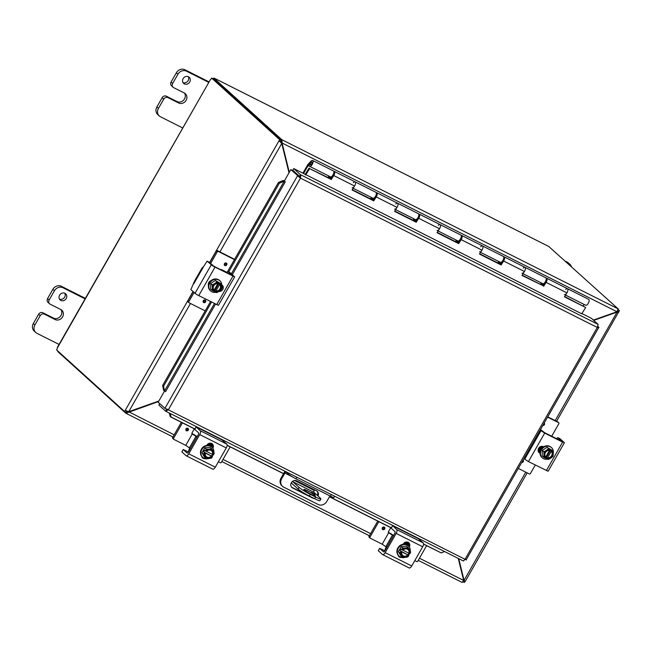 <?xml version="1.0" encoding="UTF-8"?>
<svg xmlns="http://www.w3.org/2000/svg" width="652" height="652" viewBox="0 0 652 652"><rect width="100%" height="100%" fill="white"/><g stroke="black" fill="none" stroke-linecap="round" stroke-linejoin="round"><path stroke-width="0.98" d="M85.331 298.347L61.402 286.31A6.601 5.901 132.2 0 0 56.7 286.089A6.601 5.901 132.2 0 0 52.845 289.333L47.563 298.592A3.301 2.95 132.2 0 0 48.003 302.373L49.585 303.799A3.301 2.95 -47.8 0 1 49.144 300.018L54.426 290.768A6.601 5.901 -47.8 0 1 58.272 287.516A6.601 5.901 -47.8 0 1 62.983 287.736L85.306 298.966M33.342 323.522A6.601 5.901 132.2 0 0 32.6 328.339A6.601 5.901 132.2 0 0 34.222 331.086L35.795 332.512A6.601 5.901 -47.8 0 1 34.173 329.765A6.601 5.901 -47.8 0 1 34.923 324.957L40.196 315.698A3.301 2.95 -47.8 0 1 44.475 314.183L42.902 312.756A3.301 2.95 132.2 0 0 38.623 314.272L33.342 323.522L34.923 324.957M60.872 300.45A4.132 3.692 -47.8 0 1 60.131 299.936A4.132 3.692 -47.8 0 1 59.854 294.785A4.132 3.692 -47.8 0 1 64.939 293.31A4.132 3.692 -47.8 0 1 65.681 293.816A4.132 3.692 -47.8 0 1 65.958 298.966A4.132 3.692 -47.8 0 1 60.872 300.45M59.462 299.097A4.132 3.692 132.2 0 0 64.067 297.931A4.132 3.692 132.2 0 0 64.768 293.237M49.585 303.799A3.301 2.95 -47.8 0 0 50.171 304.199L60.791 309.545A5.778 5.167 -47.8 0 1 61.826 310.254A5.778 5.167 -47.8 0 1 62.217 317.459A5.778 5.167 -47.8 0 1 55.094 319.529L44.475 314.183M42.902 312.756L53.521 318.103A5.778 5.167 132.2 0 0 60.261 316.505A5.778 5.167 132.2 0 0 60.954 309.627M59.299 344.558L36.977 333.327A6.601 5.901 -47.8 0 1 35.795 332.512M567.264 262.756L568.723 263.489A6.601 5.901 -47.8 0 1 569.905 264.296A6.601 5.901 -47.8 0 1 571.339 266.456M569.905 264.296L568.324 262.87A6.601 5.901 132.2 0 0 567.142 262.063L565.683 261.33M208.844 81.802L184.915 69.764A6.601 5.901 132.2 0 0 180.213 69.544A6.601 5.901 132.2 0 0 176.358 72.796L171.077 82.046A3.301 2.95 132.2 0 0 171.517 85.828L173.098 87.254A3.301 2.95 -47.8 0 1 172.658 83.472L177.939 74.222A6.601 5.901 -47.8 0 1 181.786 70.97A6.601 5.901 -47.8 0 1 186.496 71.19L208.819 82.421M156.855 106.985A6.601 5.901 132.2 0 0 156.113 111.794A6.601 5.901 132.2 0 0 157.735 114.548L159.308 115.975A6.601 5.901 -47.8 0 1 157.686 113.22A6.601 5.901 -47.8 0 1 158.436 108.411L163.709 99.161A3.301 2.95 -47.8 0 1 167.988 97.645L166.415 96.219A3.301 2.95 132.2 0 0 162.136 97.727L156.855 106.985L158.436 108.411M184.386 83.904A4.132 3.692 -47.8 0 1 183.644 83.399A4.132 3.692 -47.8 0 1 183.367 78.248A4.132 3.692 -47.8 0 1 188.452 76.773A4.132 3.692 -47.8 0 1 189.194 77.278A4.132 3.692 -47.8 0 1 189.471 82.429A4.132 3.692 -47.8 0 1 184.386 83.904M182.976 82.551A4.132 3.692 132.2 0 0 187.58 81.386A4.132 3.692 132.2 0 0 188.281 76.691M173.098 87.254A3.301 2.95 -47.8 0 0 173.685 87.661L184.304 93A5.778 5.167 -47.8 0 1 185.339 93.709A5.778 5.167 -47.8 0 1 185.73 100.921A5.778 5.167 -47.8 0 1 178.607 102.983L167.988 97.645M166.415 96.219L177.034 101.557A5.778 5.167 132.2 0 0 183.774 99.96A5.778 5.167 132.2 0 0 184.467 93.089M182.813 128.012L160.49 116.781A6.601 5.901 -47.8 0 1 159.308 115.975M304.354 490.035A6.601 0.709 -150.3 0 1 303.93 489.44A6.601 0.709 -150.3 0 1 308.714 491.372A6.601 0.709 -150.3 0 1 314.965 495.381A6.601 0.709 -150.3 0 1 315.389 495.976A6.601 0.709 -150.3 0 1 310.605 494.045A6.601 0.709 -150.3 0 1 304.354 490.035M311.615 492.48L315.063 494.338L311.615 492.48M315.601 497.02L314.639 498.707A9.894 1.068 29.7 0 0 319.301 500.671A9.894 1.068 29.7 0 0 319.953 500.638L320.914 498.951A9.894 1.068 -150.3 0 1 320.271 498.984A9.894 1.068 -150.3 0 1 315.601 497.02L310.287 494.346A9.894 1.068 -150.3 0 1 303.693 490.646A9.894 1.068 -150.3 0 1 299.04 487.37L298.078 489.057L291.68 483.262A3.301 1.434 116.7 0 1 291.387 482.659M298.078 489.057A9.894 1.068 29.7 0 0 302.732 492.333A9.894 1.068 29.7 0 0 309.325 496.033L310.287 494.346M292.593 481.331A1.646 0.717 -63.3 0 0 292.748 481.665L299.04 487.37M320.914 498.951A9.894 1.068 -150.3 0 0 320.279 498.046L313.979 492.35A1.646 0.717 116.7 0 1 313.832 491.575A1.646 0.717 116.7 0 1 314.248 490.426L314.574 489.848M314.639 498.707L309.325 496.033M289.284 172.324L282.145 143.301L281.933 139.732L280.971 141.419L281.648 143.31M281.501 142.715L616.963 311.746L593.377 320.091M593.695 320.385L617.053 312.121C618.585 312.324 619.164 312.186 618.772 311.697L556.588 421.29M616.735 311.827L617.053 312.121L555.186 420.589M458.258 558.414L463.686 580.476L462.17 582.456L418.234 560.353M158.835 401.029L128.778 411.656L125.208 410.41L192.992 291.591M280.971 141.419L281.803 139.667L618.072 308.844L616.963 311.746M172.959 436.954L125.909 413.262L158.55 401.526M128.216 411.445L126.969 411.624M126.912 411.599L125.787 413.197L126.871 411.575M128.379 411.591L174.174 434.827M209.577 262.512L279.015 140.759L281.77 143.432L288.999 172.829M281.118 142.845L280.588 141.549L279.015 140.759L279.643 139.667L281.216 140.457L280.588 141.549M281.02 142.486L281.77 143.432L219.895 251.9M464.966 581.348L464.061 580.345L458.731 558.65M617.542 311.077L618.772 311.697L619.4 310.596L618.259 309.57M463.425 580.573L465.186 581.527L527.166 472.863M463.531 579.864L464.061 580.345L525.773 472.162M464.941 581.388L464.346 582.44L463.148 581.837M618.153 309.977L619.4 310.596M281.803 139.667L213.799 78.053L213.302 78.925M126.781 411.208L126.162 412.3L124.589 411.51L125.208 410.41M124.589 411.51L56.561 349.871A1.85 0.807 116.7 0 0 57.409 347.866L57.392 347.329M58.004 351.183L57.775 351.583L125.787 413.197M618.202 308.909L548.739 246.472M214.239 78.232L213.799 78.053M281.216 140.457L213.188 78.827L211.615 78.036A1.85 0.807 116.7 0 1 210.376 79.683L57.392 347.337M211.615 78.036L279.643 139.667M313.93 498.348A4.124 3.684 -47.8 0 1 312.52 497.981L292.626 487.973A4.124 3.684 -47.8 0 1 291.884 487.468A4.124 3.684 -47.8 0 1 291.338 482.741A4.124 3.684 -47.8 0 1 296.684 480.85L316.587 490.858A4.124 3.684 -47.8 0 1 317.32 491.363A4.124 3.684 -47.8 0 1 317.948 495.944M288.958 473.238L288.445 474.134L286.244 472.146A1.646 0.717 -63.3 0 0 286.179 472.097A1.646 0.717 -63.3 0 0 285.625 472.211A1.646 0.717 -63.3 0 0 284.891 473.075L281.64 478.772L280.988 478.185L284.386 472.227A3.301 1.434 116.7 0 1 285.046 471.274M329.945 495.895L326.758 501.478A6.601 5.901 -47.8 0 1 322.911 504.721A6.601 5.901 -47.8 0 1 318.2 504.501L283.693 487.142A6.601 5.901 -47.8 0 1 282.52 486.335A6.601 5.901 -47.8 0 1 280.898 483.588A6.601 5.901 -47.8 0 1 281.64 478.772M280.988 478.185A6.601 5.901 132.2 0 0 280.246 483.002A6.601 5.901 132.2 0 0 281.868 485.748L282.52 486.335M331.355 494.566L330.45 496.156A6.601 0.709 29.7 0 0 333.563 497.46A6.601 0.709 29.7 0 0 333.995 497.435L334.68 496.245M288.445 474.134A6.601 0.709 29.7 0 0 291.55 476.327A6.601 0.709 29.7 0 0 295.943 478.796L296.847 477.207M330.45 496.156L295.943 478.796M291.583 487.158A4.124 3.684 132.2 0 0 291.974 487.386L311.876 497.394A4.124 3.684 132.2 0 0 312.528 497.647M317.304 495.357A4.124 3.684 132.2 0 0 316.978 491.095M581.755 313.791L293.759 168.566L300.751 174.989L300.482 178.126L168.33 409.815L164.907 408.315L158.167 402.202L164.548 391.013L165.51 391.575M284.182 181.174L283.278 180.465L278.412 182.511L279.325 183.228L284.182 181.174L285.266 181.826L284.345 180.987L290.841 169.593L299.83 177.54L299.537 176.358L292.797 170.254L293.759 168.566M299.537 176.358L300.499 174.671L598.153 324.427L591.413 318.315L581.918 313.539M285.266 181.826L232.324 274.647M284.402 181.044L283.278 180.465M279.325 183.228L228.689 272.006M211.501 302.137L163.554 386.204L162.641 385.487L163.595 390.279L164.508 390.996L163.554 386.204M164.508 390.996L214.402 303.596M169.251 413.018L170.327 416.75L171.134 417.035L170.099 413.441M171.134 417.035L194.915 429M227.132 445.21L283.596 473.613M329.488 496.702L391.339 527.818M423.555 544.029L441.184 552.896L423.555 544.143M444.574 551.527L441.184 552.896M170.327 416.75L194.858 429.089M227.132 445.324L283.547 473.711M329.431 496.791L391.281 527.908M278.412 182.511L226.888 272.846M210.474 301.623L162.641 385.487M597.737 326.709L598.854 327.271L597.892 326.399M159.699 403.596L158.868 405.055L165.608 411.159L167.678 409.228L166.57 409.472L165.763 408.747M300.751 174.989L300.01 177.703L292.414 170.384L290.841 169.593M598.153 324.427L597.281 327.443L300.482 178.126L297.842 176.024M463.466 561.005L465.129 559.131L597.281 327.443C598.675 327.923 599.196 327.866 598.854 327.271L466.164 559.815M465.047 559.31L466.433 560.003M466.18 559.881L168.33 409.815L165.608 411.159L166.708 409.546M300.01 177.703L300.482 178.126M164.94 408.331L297.589 175.706L299.154 176.496M166.48 409.106L164.907 408.315M309.325 165.991L308.192 165.429L311.012 162.348A1.646 0.717 116.7 0 1 311.884 161.949A1.646 0.717 116.7 0 1 311.689 163.913A1.646 0.717 116.7 0 1 310.401 164.891A1.646 0.717 116.7 0 1 310.303 163.57L309.219 164.76A3.301 1.434 116.7 0 0 309.659 166.366A3.301 1.434 116.7 0 0 312.96 162.658A3.301 1.434 116.7 0 0 312.626 160.474A3.301 1.434 116.7 0 0 310.874 161.272L307.777 164.663L302.919 173.179M309.659 166.366L330.466 176.839A3.301 1.434 -63.3 0 0 333.767 173.122A3.301 1.434 -63.3 0 0 333.433 170.938L312.626 160.474M523.051 273.726L542.814 283.669A3.301 1.434 -63.3 0 0 546.115 279.961A3.301 1.434 -63.3 0 0 545.781 277.776L524.974 267.304A3.301 1.434 116.7 0 1 525.308 269.488A3.301 1.434 116.7 0 1 522.007 273.196M565.692 289.472A3.301 1.434 116.7 0 1 567.444 288.673L588.674 299.358A3.301 1.434 116.7 0 1 589.009 301.534A3.301 1.434 116.7 0 1 585.716 305.25L565.52 295.087M564.624 296.53L585.675 307.5L564.436 296.815L566.906 292.854A3.301 1.434 -63.3 0 0 567.444 288.673A3.301 1.434 116.7 0 1 567.778 290.857A3.301 1.434 116.7 0 1 564.477 294.565M480.581 252.357L500.345 262.3A3.301 1.434 -63.3 0 0 503.646 258.591A3.301 1.434 -63.3 0 0 503.311 256.407L482.504 245.934A3.301 1.434 116.7 0 1 482.839 248.119A3.301 1.434 116.7 0 1 479.538 251.835M438.111 230.987L457.875 240.938A3.301 1.434 -63.3 0 0 461.176 237.222A3.301 1.434 -63.3 0 0 460.842 235.038L440.035 224.573A3.301 1.434 116.7 0 1 440.369 226.757A3.301 1.434 116.7 0 1 437.068 230.466M395.642 209.626L415.405 219.569A3.301 1.434 -63.3 0 0 418.706 215.861A3.301 1.434 -63.3 0 0 418.372 213.677L397.565 203.204A3.301 1.434 116.7 0 1 397.899 205.388A3.301 1.434 116.7 0 1 394.599 209.096M353.172 188.257L372.936 198.2A3.301 1.434 -63.3 0 0 376.237 194.492A3.301 1.434 -63.3 0 0 375.902 192.307L355.095 181.843A3.301 1.434 116.7 0 1 355.43 184.019A3.301 1.434 116.7 0 1 352.129 187.735M308.192 165.429L303.563 173.497M584.135 304.46L583.304 305.927M543.532 285.12L540.761 283.726L541.241 282.878M501.062 263.75L498.291 262.357L498.772 261.509M458.592 242.389L455.821 240.995L456.302 240.148M416.123 221.02L413.352 219.626L413.833 218.779M373.653 199.659L370.882 198.257L371.363 197.409M331.183 178.289L328.412 176.896L328.893 176.048M523.222 268.111A3.301 1.434 116.7 0 1 524.974 267.304L504.167 256.839A3.301 1.434 116.7 0 1 503.629 261.02L501.16 264.981L479.497 254.084L481.967 250.123A3.301 1.434 -63.3 0 0 482.504 245.934L461.697 235.47A3.301 1.434 116.7 0 1 461.16 239.651L458.69 243.612L437.027 232.715L439.497 228.754A3.301 1.434 -63.3 0 0 440.035 224.573L419.228 214.1A3.301 1.434 116.7 0 1 418.69 218.29L416.22 222.25L394.558 211.354L397.027 207.393A3.301 1.434 -63.3 0 0 397.565 203.204L376.758 192.739A3.301 1.434 116.7 0 1 376.22 196.92L373.751 200.881L352.088 189.985L354.558 186.024A3.301 1.434 -63.3 0 0 355.095 181.843L334.289 171.37A3.301 1.434 116.7 0 1 333.751 175.551L331.281 179.512L309.618 168.615L305.649 174.989M480.752 246.741A3.301 1.434 116.7 0 1 482.504 245.934M438.283 225.372A3.301 1.434 116.7 0 1 440.035 224.573M395.813 204.011A3.301 1.434 116.7 0 1 397.565 203.204M353.343 182.641A3.301 1.434 116.7 0 1 355.095 181.843M522.154 275.16L543.157 285.731L545.626 281.77A1.646 0.717 -63.3 0 0 546.107 280.001M479.685 253.799L500.687 264.362L503.157 260.401A1.646 0.717 -63.3 0 0 503.637 258.632M437.215 232.43L458.217 243L460.687 239.031A1.646 0.717 -63.3 0 0 461.168 237.263M394.745 211.061L415.748 221.631L418.217 217.67A1.646 0.717 -63.3 0 0 418.698 215.902M352.276 189.699L373.278 200.262L375.748 196.301A1.646 0.717 -63.3 0 0 376.228 194.532M309.618 168.615L330.808 178.901L333.278 174.932A1.646 0.717 -63.3 0 0 333.759 173.163M543.157 285.731L521.967 275.454L524.436 271.485A3.301 1.434 -63.3 0 0 524.974 267.304M544.762 282.634L543.825 284.15A3.301 1.434 116.7 0 1 543.67 284.093A3.301 1.434 116.7 0 1 543.328 283.718M546.123 278.151A3.301 1.434 116.7 0 1 546.637 278.2A3.301 1.434 116.7 0 1 546.099 282.389L543.629 286.35M500.687 264.362L501.16 264.981M502.293 261.273L501.355 262.78A3.301 1.434 116.7 0 1 501.201 262.732A3.301 1.434 116.7 0 1 500.858 262.348M503.654 256.79A3.301 1.434 116.7 0 1 504.167 256.839M458.217 243L458.69 243.612M459.823 239.903L458.886 241.419A3.301 1.434 116.7 0 1 458.731 241.362A3.301 1.434 116.7 0 1 458.389 240.979M461.184 235.421A3.301 1.434 116.7 0 1 461.697 235.47M415.748 221.631L416.22 222.25M417.353 218.534L416.416 220.05A3.301 1.434 116.7 0 1 416.261 219.993A3.301 1.434 116.7 0 1 415.919 219.618M418.714 214.052A3.301 1.434 116.7 0 1 419.228 214.1M373.278 200.262L373.751 200.881M374.884 197.173L373.946 198.689A3.301 1.434 116.7 0 1 373.792 198.632A3.301 1.434 116.7 0 1 373.449 198.249M376.245 192.69A3.301 1.434 116.7 0 1 376.758 192.739M581.706 313.873L585.675 307.5M331.713 177.442L331.477 177.32A3.301 1.434 116.7 0 1 331.322 177.262A3.301 1.434 116.7 0 1 330.98 176.888M333.775 171.321A3.301 1.434 116.7 0 1 334.289 171.37M332.414 175.804L331.477 177.32M330.808 178.901L331.281 179.512M309.146 168.004L305.046 174.581M311.526 164.125A1.581 0.685 116.7 0 1 310.433 164.834A1.581 0.685 116.7 0 1 310.76 162.715A1.581 0.685 116.7 0 1 311.852 162.006A1.581 0.685 116.7 0 1 311.526 164.125M208.436 285.25A3.708 3.317 -47.8 0 1 211.093 280.604M193.75 283.856L203.668 266.464L201.941 268.176A6.601 0.709 -150.3 0 1 201.949 268.143L194.63 280.979A6.601 0.709 29.7 0 0 194.614 281.004L190.849 289.643L196.513 294.468L218.404 305.364L234.655 276.872L212.764 265.975L207.1 261.15L209.235 262.226M209.308 262.267L213.84 266.212L231.794 275.266M203.668 266.464L207.1 261.15M227.043 272.919L228.086 271.705L231.876 275.128M228.118 271.729L230.254 272.805M221.387 289.309A3.708 3.317 132.2 0 0 221.77 284.851A3.708 3.317 -47.8 0 1 218.86 291.46M202.527 267.866L201.99 268.2M230.327 272.838L234.655 276.872M215.836 292.3A6.862 6.137 -47.8 0 1 210.677 290.963A6.862 6.137 -47.8 0 1 209.765 283.107A6.862 6.137 -47.8 0 1 219.887 280.792A6.862 6.137 -47.8 0 1 221.623 286.497M210.677 290.963L210.237 290.572A6.862 6.137 -47.8 0 1 209.325 282.707A6.862 6.137 -47.8 0 1 219.455 280.401L219.887 280.792M220.156 283.498A8.517 3.7 116.7 0 1 220.132 283.604L215.356 291.974A8.517 3.7 116.7 0 1 215.282 292.039L214.418 291.265L219.292 282.715L220.156 283.498A7.001 0.75 29.7 0 0 221.476 284.085A7.001 2.258 85.1 0 1 221.615 286.986A4.947 4.425 132.2 0 0 220.132 283.604M212.006 290.319A7.001 2.258 -94.9 0 0 212.275 287.793A7.001 2.258 -94.9 0 0 212.144 284.891L210.686 283.571L210.547 288.999L212.006 290.319A7.001 0.75 -150.3 0 0 213.685 291.24A8.517 3.7 -63.3 0 0 213.758 291.175L214.263 290.295A3.961 3.537 -47.8 0 1 213.758 285.788A3.961 3.537 -47.8 0 1 218.037 283.677L218.534 282.797A8.517 3.7 -63.3 0 0 218.567 282.691L217.703 281.908L219.292 282.715M214.1 290.14L217.809 283.636M214.418 291.265L213.872 290.988M215.356 291.974A4.947 4.425 132.2 0 0 219.178 291.257A7.001 3.007 150.1 0 1 216.603 292.634A7.001 0.75 -150.3 0 1 215.282 292.039M218.534 282.797A4.947 4.425 132.2 0 0 214.72 283.514A4.947 4.425 132.2 0 0 212.275 287.793A4.947 4.425 132.2 0 0 213.758 291.175M215.69 290.947A3.961 3.537 132.2 0 0 219.968 288.844A3.961 3.537 132.2 0 0 219.463 284.329M219.634 284.476A3.961 3.537 -47.8 0 1 220.132 288.991A3.961 3.537 -47.8 0 1 215.853 291.102M219.178 291.257A4.947 4.425 132.2 0 0 221.615 286.986A7.001 2.258 85.1 0 1 221.338 289.521A7.001 3.007 150.1 0 1 219.178 291.257M212.144 284.891A7.001 3.007 -29.9 0 0 214.72 283.514A7.001 3.007 -29.9 0 0 216.88 281.778A7.001 0.75 29.7 0 0 218.567 282.691M210.686 283.571L215.421 280.45L216.88 281.778M215.421 280.45L221.476 284.085M205.193 310.882L189.039 302.748A0.791 0.709 -47.8 0 1 188.795 301.746L187.882 300.922A0.791 0.709 132.2 0 0 188.126 301.925M218.29 251.46L217.385 250.637A0.791 0.709 132.2 0 0 216.358 251.004L217.263 251.827A0.791 0.709 -47.8 0 1 218.29 251.46L234.451 259.594M227.132 272.422L221.59 269.635A0.791 0.709 132.2 0 0 220.767 269.765M203.709 302.577A1.451 1.296 -47.8 0 1 205.135 300.067A1.451 1.296 -47.8 0 1 203.709 302.577M224.565 265.348A1.451 1.296 132.2 0 0 224.818 265.519A1.451 1.296 -47.8 0 1 226.26 263.025A1.451 1.296 -47.8 0 1 224.834 265.535A1.451 1.296 132.2 0 0 226.513 263.196M217.385 250.637L234.614 259.309M217.263 251.827L210.629 263.465M187.882 300.922L193.131 291.713M209.716 262.634L216.358 251.004M194.043 292.544L188.795 301.746M556.767 438.804L557.81 437.59L560.052 438.723L564.167 442.455L562.611 442.113L544.689 433.091L540.418 430.296M524.159 458.788L528.438 461.583L548.128 471.249L564.379 442.757M540.752 429.709L544.656 432.708L561.519 441.151M538.642 452.129A3.708 3.317 132.2 0 0 538.805 452.219L540.011 452.83M540.003 453.197L539.717 453.05A3.708 3.317 -47.8 0 1 543.369 446.644L543.662 446.791M557.843 437.614L561.6 441.013M547.468 459.147A6.862 6.137 -47.8 0 1 542.309 457.81A6.862 6.137 -47.8 0 1 541.396 449.945A6.862 6.137 -47.8 0 1 551.527 447.639A6.862 6.137 -47.8 0 1 553.255 453.344M542.309 457.81L541.869 457.419A6.862 6.137 -47.8 0 1 540.956 449.554A6.862 6.137 -47.8 0 1 551.087 447.248L551.527 447.639M543.646 457.166A7.001 2.258 -94.9 0 0 543.915 454.64A7.001 2.258 -94.9 0 0 543.784 451.738L542.317 450.41L542.179 455.846L543.646 457.166A7.001 0.75 -150.3 0 0 545.325 458.087A8.517 3.7 -63.3 0 0 545.398 458.022L545.895 457.142A3.961 3.537 -47.8 0 1 545.398 452.635A3.961 3.537 -47.8 0 1 549.677 450.524L550.174 449.644A8.517 3.7 -63.3 0 0 550.198 449.538L551.788 450.336A8.517 3.7 116.7 0 1 551.763 450.451L546.987 458.821A8.517 3.7 116.7 0 1 546.914 458.886L546.058 458.103L550.932 449.562M545.732 456.987L549.44 450.483M546.058 458.103L545.504 457.826M550.174 449.644A4.947 4.425 132.2 0 0 546.352 450.361A4.947 4.425 132.2 0 0 543.915 454.64A4.947 4.425 132.2 0 0 545.398 458.022M543.784 451.738A7.001 3.007 -29.9 0 0 546.352 450.361A7.001 3.007 -29.9 0 0 548.519 448.617A7.001 0.75 29.7 0 0 550.198 449.538M551.788 450.336A7.001 0.75 29.7 0 0 553.116 450.931A7.001 2.258 85.1 0 1 553.246 453.833A4.947 4.425 132.2 0 0 551.763 450.451M542.317 450.41L547.052 447.296L553.116 450.931M547.052 447.296L548.519 448.617M547.321 457.794A3.961 3.537 132.2 0 0 551.6 455.683A3.961 3.537 132.2 0 0 551.103 451.176M546.987 458.821A4.947 4.425 132.2 0 0 550.81 458.103A4.947 4.425 132.2 0 0 553.246 453.833A7.001 2.258 85.1 0 1 552.977 456.359A7.001 3.007 150.1 0 1 550.81 458.103A7.001 3.007 150.1 0 1 548.242 459.481A7.001 0.75 -150.3 0 1 546.914 458.886M551.266 451.323A3.961 3.537 -47.8 0 1 551.763 455.838A3.961 3.537 -47.8 0 1 547.493 457.948M542.554 446.367A6.601 5.901 132.2 0 0 540.255 448.837A6.601 5.901 132.2 0 0 539.351 452.496M542.032 446.31A6.601 5.901 132.2 0 0 539.995 448.592A6.601 5.901 132.2 0 0 539.09 452.366M557.957 422.08A0.791 0.709 132.2 0 0 557.704 421.852L558.609 422.675A0.791 0.709 -47.8 0 1 558.862 423.686L551.69 436.253M535.276 465.031L530.386 473.605A0.791 0.709 -47.8 0 1 529.359 473.963L518.593 468.552M544.412 423.278A1.451 1.296 -47.8 0 1 543.157 425.487A1.451 1.296 132.2 0 0 544.412 423.287M522.04 462.512A1.451 1.296 132.2 0 0 523.287 460.328A1.451 1.296 -47.8 0 1 522.024 462.529M557.704 421.852L548.006 416.978M558.609 422.675L547.843 417.264M202.177 457.435A3.708 3.317 132.2 0 0 203.318 457.826M205.144 458.658A3.708 3.317 -47.8 0 1 201.655 456.261M212.576 469.032A3.301 1.434 -63.3 0 0 212.723 469.13A3.301 1.434 -63.3 0 0 213.832 468.894A3.301 1.434 -63.3 0 0 215.299 467.174L226.268 447.932A3.301 1.434 -63.3 0 0 227.1 445.626A3.301 1.434 -63.3 0 0 226.798 444.093L221.786 439.807L196.146 426.938L200.262 430.736A3.301 1.434 116.7 0 1 200.555 432.276A3.301 1.434 116.7 0 1 199.732 434.582L188.754 453.816A3.301 1.434 116.7 0 1 187.287 455.544A3.301 1.434 116.7 0 1 186.179 455.772A3.301 1.434 116.7 0 1 186.032 455.675L181.916 451.942L183.22 449.505L188.387 452.04A6.601 2.869 116.7 0 1 189.838 448.005M187.173 453.05L187.026 452.977A1.646 0.717 -63.3 0 0 187.091 453.026A1.646 0.717 -63.3 0 0 187.646 452.912A1.646 0.717 -63.3 0 0 188.387 452.048L198.281 434.697A1.646 0.717 -63.3 0 0 198.689 433.547A1.646 0.717 -63.3 0 0 198.542 432.781L194.793 429.383L196.146 427.011M212.03 447.264A3.708 3.317 132.2 0 0 211.941 443.49M206.79 445.414L206.969 445.104A3.708 3.317 -47.8 0 1 212.935 448.103L212.854 448.234M187.026 452.977L183.269 449.578M208.648 458.527A6.862 6.137 -47.8 0 1 203.986 458.226A6.862 6.137 -47.8 0 1 202.756 457.386A6.862 6.137 -47.8 0 1 202.291 448.82A6.862 6.137 -47.8 0 1 210.743 446.367A6.862 6.137 -47.8 0 1 211.973 447.215A6.862 6.137 -47.8 0 1 213.799 452.317M201.908 456.995L202.772 457.394L202.324 456.987A6.862 6.137 -47.8 0 1 201.859 448.429A6.862 6.137 -47.8 0 1 210.311 445.976A6.862 6.137 -47.8 0 1 211.533 446.816L211.973 447.215M203.677 451.852L212.503 456.644A8.517 0.913 -150.3 0 1 212.446 456.62L204.638 452.7A8.517 0.913 -150.3 0 1 204.541 452.635L203.677 451.852L204.655 450.149L205.51 450.923A8.517 0.913 29.7 0 0 205.616 450.988L206.431 451.396A3.961 3.537 -47.8 0 1 211.688 450.874A3.961 3.537 -47.8 0 1 212.601 454.501L213.416 454.917A8.517 0.913 29.7 0 0 213.473 454.933A7.001 3.04 116.7 0 0 214.215 453.156A7.001 0.872 56.6 0 0 213.131 451.102A4.947 4.425 132.2 0 0 209.153 449.106A4.947 4.425 132.2 0 0 205.616 450.988M206.48 451.355L212.601 454.501M212.479 454.387L211.639 455.862M205.51 450.923A7.001 3.04 -63.3 0 0 206.252 449.155A7.001 2.176 1.5 0 0 209.153 449.106A7.001 2.176 1.5 0 0 211.639 448.69A7.001 0.872 56.6 0 1 213.131 451.102A4.947 4.425 132.2 0 1 213.416 454.917M212.503 456.644A7.001 3.04 116.7 0 1 211.403 458.095A7.001 2.176 -178.5 0 1 208.909 458.511A4.947 4.425 132.2 0 0 212.446 456.62M206.293 456.661A3.961 3.537 132.2 0 0 211.46 456.058M212.438 454.354A3.961 3.537 132.2 0 0 211.607 450.801M204.638 452.7A4.947 4.425 132.2 0 0 204.932 456.506A4.947 4.425 132.2 0 0 208.909 458.511A7.001 2.176 -178.5 0 1 206.016 458.56A7.001 0.872 -123.4 0 0 204.932 456.506A7.001 0.872 -123.4 0 0 203.44 454.085A7.001 3.04 -63.3 0 0 204.541 452.635M211.623 456.213A3.961 3.537 -47.8 0 1 206.374 456.742A3.961 3.537 -47.8 0 1 205.461 453.107M203.44 454.085L201.973 452.765L204.549 457.231L206.016 458.56M201.973 452.765L204.793 447.826L206.252 449.155M204.793 447.826L210.18 447.362L211.639 448.69M213.065 454.737A6.862 6.137 -47.8 0 1 212.063 456.245M210.025 445.846A6.601 5.901 132.2 0 0 209.268 445.381A6.601 5.901 132.2 0 0 207.157 444.803M210.107 445.878A6.601 5.901 132.2 0 0 209.007 445.137A6.601 5.901 132.2 0 0 207.303 444.607M189.504 447.704L196.007 436.302L192.25 433.971L185.755 445.373L190.4 448.511M191.892 433.45A6.601 0.709 -150.3 0 1 195.087 435.291A6.601 0.709 -150.3 0 1 197.157 436.661M211.118 444.754L211.46 444.151A6.601 0.709 -150.3 0 1 211.036 443.556A6.601 0.709 -150.3 0 1 211.468 443.531A6.601 0.709 -150.3 0 1 212.096 443.727M230.18 446.864L221.321 462.39A0.791 0.709 -47.8 0 1 220.294 462.749L218.371 461.787M185.755 445.373L173.791 439.358A0.791 0.709 -47.8 0 1 173.546 438.348L172.633 437.525A0.791 0.709 132.2 0 0 172.878 438.527M194.361 428.837L191.998 432.969A0.791 0.709 132.2 0 0 192.25 433.971L191.998 433.743M186.13 430.605A1.451 1.296 132.2 0 0 188.265 430.108A1.451 1.296 -47.8 0 1 185.942 428.951A1.451 1.296 -47.8 0 1 188.281 430.124A1.451 1.296 132.2 0 0 188.078 428.454M209.194 444.118L212.519 445.789M196.007 436.302L196.904 437.117M211.46 444.151L212.528 445.12M212.536 445.471L208.624 443.499M173.546 438.348L182.405 422.822M172.633 437.525L181.329 422.284M398.592 556.254A3.708 3.317 132.2 0 0 399.741 556.653M401.567 557.476A3.708 3.317 -47.8 0 1 398.079 555.08M409 567.851A3.301 1.434 -63.3 0 0 409.146 567.949A3.301 1.434 -63.3 0 0 410.255 567.713A3.301 1.434 -63.3 0 0 411.722 565.993L422.692 546.751A3.301 1.434 -63.3 0 0 423.523 544.444A3.301 1.434 -63.3 0 0 423.221 542.912L418.209 538.625L392.936 525.911L396.677 529.554A3.301 1.434 116.7 0 1 396.978 531.095A3.301 1.434 116.7 0 1 396.147 533.401L385.177 552.635A3.301 1.434 116.7 0 1 383.71 554.363A3.301 1.434 116.7 0 1 382.602 554.591A3.301 1.434 116.7 0 1 382.455 554.493L378.339 550.769L379.643 548.324L384.81 550.858A6.601 2.869 116.7 0 1 386.261 546.824M383.596 551.869L383.449 551.796A1.646 0.717 -63.3 0 0 383.515 551.845A1.646 0.717 -63.3 0 0 384.069 551.731A1.646 0.717 -63.3 0 0 384.802 550.867L394.696 533.523A1.646 0.717 -63.3 0 0 395.112 532.366A1.646 0.717 -63.3 0 0 394.965 531.6L391.208 528.202L392.561 525.83M408.454 546.083A3.708 3.317 132.2 0 0 408.364 542.309M403.213 544.233L403.392 543.923A3.708 3.317 -47.8 0 1 409.358 546.922L409.277 547.061M383.449 551.796L379.692 548.397M405.071 557.346A6.862 6.137 -47.8 0 1 400.409 557.044A6.862 6.137 -47.8 0 1 399.179 556.205A6.862 6.137 -47.8 0 1 398.714 547.639A6.862 6.137 -47.8 0 1 407.166 545.194A6.862 6.137 -47.8 0 1 408.397 546.034A6.862 6.137 -47.8 0 1 410.222 551.136M398.331 555.814L399.195 556.213L398.739 555.806A6.862 6.137 -47.8 0 1 398.282 547.248A6.862 6.137 -47.8 0 1 406.734 544.795A6.862 6.137 -47.8 0 1 407.956 545.634L408.397 546.034M400.1 550.679L408.926 555.463A8.517 0.913 -150.3 0 1 408.869 555.439L401.061 551.519A8.517 0.913 -150.3 0 1 400.964 551.453L400.1 550.679L401.078 548.968L401.934 549.75A8.517 0.913 29.7 0 0 402.039 549.807L402.854 550.223A3.961 3.537 -47.8 0 1 408.111 549.693A3.961 3.537 -47.8 0 1 409.024 553.32L409.839 553.735A8.517 0.913 29.7 0 0 409.896 553.752A7.001 3.04 116.7 0 0 410.638 551.975A7.001 0.872 56.6 0 0 409.554 549.929A4.947 4.425 132.2 0 0 405.577 547.924A4.947 4.425 132.2 0 0 402.039 549.807M402.895 550.174L409.024 553.32M408.902 553.214L408.062 554.681M401.934 549.75A7.001 3.04 -63.3 0 0 402.675 547.973A7.001 2.176 1.5 0 0 405.577 547.924A7.001 2.176 1.5 0 0 408.062 547.509A7.001 0.872 56.6 0 1 409.554 549.929A4.947 4.425 132.2 0 1 409.839 553.735M408.926 555.463A7.001 3.04 116.7 0 1 407.826 556.914A7.001 2.176 -178.5 0 1 405.332 557.33A4.947 4.425 132.2 0 0 408.869 555.439M402.716 555.48A3.961 3.537 132.2 0 0 407.883 554.885M408.861 553.173A3.961 3.537 132.2 0 0 408.03 549.62M401.061 551.519A4.947 4.425 132.2 0 0 401.347 555.325A4.947 4.425 132.2 0 0 405.332 557.33A7.001 2.176 -178.5 0 1 402.439 557.378A7.001 0.872 -123.4 0 0 401.347 555.325A7.001 0.872 -123.4 0 0 399.863 552.904A7.001 3.04 -63.3 0 0 400.964 551.453M408.046 555.031A3.961 3.537 -47.8 0 1 402.797 555.561A3.961 3.537 -47.8 0 1 401.885 551.926M399.863 552.904L398.396 551.584L400.972 556.05L402.439 557.378M398.396 551.584L401.216 546.645L402.675 547.973M401.216 546.645L406.603 546.18L408.062 547.509M409.489 553.556A6.862 6.137 -47.8 0 1 408.486 555.064M406.449 544.664A6.601 5.901 132.2 0 0 405.691 544.2A6.601 5.901 132.2 0 0 403.58 543.621M406.53 544.697A6.601 5.901 132.2 0 0 405.43 543.955A6.601 5.901 132.2 0 0 403.718 543.426M385.927 546.523L392.431 535.129L388.673 532.79L382.178 544.192L386.823 547.33M388.315 532.268A6.601 0.709 -150.3 0 1 391.51 534.11A6.601 0.709 -150.3 0 1 393.58 535.488M407.541 543.572L407.883 542.969A6.601 0.709 -150.3 0 1 407.459 542.374A6.601 0.709 -150.3 0 1 407.891 542.35A6.601 0.709 -150.3 0 1 408.519 542.545M426.604 545.683L417.745 561.209A0.791 0.709 -47.8 0 1 416.718 561.568L414.794 560.606M382.178 544.192L370.214 538.177A0.791 0.709 -47.8 0 1 369.969 537.175L369.056 536.343A0.791 0.709 132.2 0 0 369.301 537.354M390.776 527.655L388.421 531.787A0.791 0.709 132.2 0 0 388.673 532.79L388.421 532.562M384.704 528.951A1.451 1.296 -47.8 0 1 382.365 527.77A1.451 1.296 -47.8 0 1 384.704 528.951M405.617 542.937L408.934 544.607M392.431 535.129L393.319 535.936M407.883 542.969L408.951 543.939M408.959 544.29L405.047 542.317M369.969 537.175L378.82 521.641M369.056 536.343L377.752 521.103M62.983 287.736L61.402 286.31M49.144 300.018L47.563 298.592M38.623 314.272L40.196 315.698M55.094 319.529L53.521 318.103M52.845 289.333L54.426 290.768M567.142 262.063L568.723 263.489M186.496 71.19L184.915 69.764M172.658 83.472L171.077 82.046M162.136 97.727L163.709 99.161M178.607 102.983L177.034 101.557M176.358 72.796L177.939 74.222M292.748 481.665L313.979 492.35M314.248 490.426L294.549 480.516M223.025 459.399L370.597 533.646M419.448 558.218L463.686 580.476M190.482 303.473L128.778 411.656M549.171 246.692L214.394 78.264M210.376 79.683L57.409 347.866M284.891 473.075L292.552 476.93M292.626 487.973L291.974 487.386M312.52 497.981L311.876 497.394M231.395 273.799L284.215 181.191M215.494 304.15L165.592 391.64M308.094 165.567L309.553 166.301M566.906 292.854L546.099 282.389M524.436 271.485L503.629 261.02M481.967 250.123L461.16 239.651M439.497 228.754L418.69 218.29M397.027 207.393L376.22 196.92M354.558 186.024L333.751 175.551M232.886 276.228L216.635 304.72M211.215 264.883L194.964 293.376M198.713 295.706L214.964 267.214M203.44 302.389A1.451 1.296 132.2 0 0 205.388 300.238M204.883 301.46A0.848 0.758 -47.8 0 1 203.522 300.784A0.848 0.758 -47.8 0 1 204.883 301.46M226.008 264.427A0.848 0.758 -47.8 0 1 224.647 263.742A0.848 0.758 -47.8 0 1 226.008 264.427M528.438 461.583L544.689 433.091M562.611 442.113L546.36 470.605M540.94 430.768L524.689 459.261M539.717 453.05L538.805 452.219M199.732 434.582L226.268 447.932M215.299 467.174L188.754 453.816M226.798 444.093L200.262 430.736M212.935 448.103L212.259 447.492M187.311 428.617A0.848 0.758 -47.8 0 1 186.472 430.076A0.848 0.758 -47.8 0 1 187.311 428.617M396.147 533.401L422.692 546.751M411.722 565.993L385.177 552.635M423.221 542.912L396.677 529.554M409.358 546.922L408.682 546.311M382.553 529.424A1.451 1.296 132.2 0 0 384.501 527.281M383.726 527.435A0.848 0.758 -47.8 0 1 382.895 528.894A0.848 0.758 -47.8 0 1 383.726 527.435M369.382 535.773L221.81 461.526M214.369 78.232L548.951 246.562M165.763 411.257L463.352 560.981M567.444 288.673L546.637 278.2M228.086 271.705L230.295 272.821M207.067 261.126L209.276 262.243M188.901 302.65L187.988 301.827M557.81 437.59L560.019 438.698M539.285 447.411L538.071 450.646M540.239 446.726L538.267 451.453M541.804 446.31L540.272 447.932L539.041 452.341M558.756 422.773L557.843 421.95M212.723 469.13L186.179 455.772M194.736 429.309L196.089 426.938M181.867 451.877L183.22 449.505M208.249 443.719L209.651 444.542M208.118 443.816L210.352 445.161M211.827 447.085L210.474 445.267L207.972 443.93M208.355 443.653L209.814 444.672M208.436 443.604L209.569 444.452M208.705 444.998L207.328 444.574M172.739 438.429L173.652 439.261M210.523 444.452L211.036 443.556M409.146 567.949L382.602 554.591M391.159 528.128L392.512 525.756M378.29 550.696L379.643 548.324M404.672 542.537L406.074 543.361M404.542 542.635L406.775 543.98M408.25 545.903L406.897 544.086L404.387 542.749M404.778 542.472L406.237 543.499M404.859 542.423L405.992 543.271M405.128 543.817L403.751 543.393M369.162 537.256L370.075 538.079M406.946 543.279L407.459 542.374"/></g></svg>
